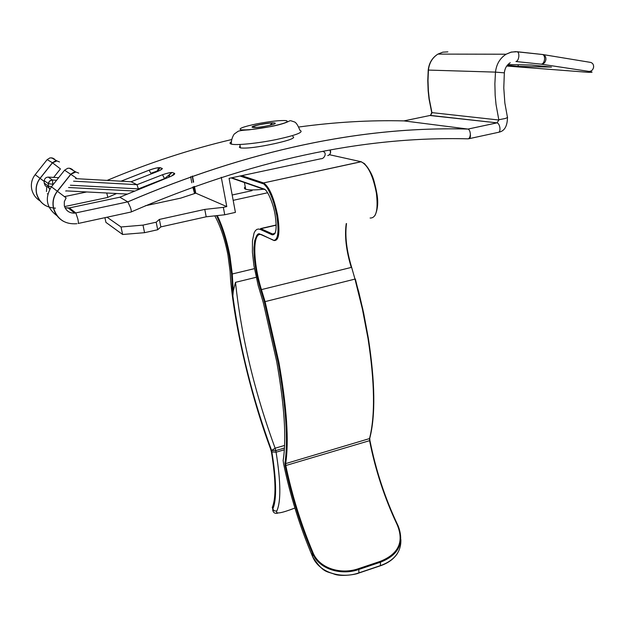 <?xml version="1.0" encoding="UTF-8"?>
<svg xmlns="http://www.w3.org/2000/svg" width="627" height="627" viewBox="0 0 627 627"><rect width="100%" height="100%" fill="white"/><g stroke="black" fill="none" stroke-linecap="round" stroke-linejoin="round"><path stroke-width="0.94" d="M240.133 146.028L239.357 147.173L240.478 147.917C246.834 148.623 258.332 147.173 274.979 143.575C290.097 140.15 296.022 137.791 292.754 136.514M506.726 66.031L587.781 72.285C593.048 72.403 593.471 72.113 589.043 71.415L541.328 64.181C542.982 63.915 544.064 62.316 544.565 59.385C544.738 56.72 544.103 55.09 542.661 54.51L590.281 62.347M504.884 103.165L507.368 116.881C508.019 117.186 507.298 117.735 505.213 118.511L498.802 119.741L496.035 104.537L495.165 95.375L494.875 83.783L495.479 72.121C496.419 64.166 499.954 58.201 506.099 54.22L511.413 52.057L517.22 51.751C518.458 52.26 518.991 53.891 518.811 56.634C518.357 59.612 517.4 61.242 515.943 61.517L541.328 64.181C543.789 64.009 545.318 62.473 545.905 59.557C546.031 56.963 545.035 55.294 542.935 54.549M507.917 64.581L531.524 65.004L551.501 67.089L518.082 66.399L507.29 65.286M164.595 178.844L162.495 174.737C166.727 173.271 169.98 172.511 172.253 172.464L174.541 173.373C175.348 174.141 172.911 175.638 167.213 177.856L119.82 197.207L127.83 201.878L130.463 207.561C131.396 210.601 131.592 212.091 131.059 212.012L78.351 223.439M121.011 181.187L149.069 170.183C154.657 168.216 158.388 167.385 160.253 167.691L162.362 168.53C162.079 169.337 159.987 170.513 156.068 172.049L131.09 181.752L75.601 178.632L131.09 181.752L136.992 184.691L162.448 174.761M64.354 205.899C65.992 210.844 69.448 213.258 74.731 213.141L127.79 201.855C247.947 150.3 361.348 126.035 467.985 129.068L497.046 122.853L430.373 115.407L403.913 120.893L468.079 129.084C469.372 129.648 470.125 131.372 470.36 134.256C470.611 137.148 470.101 138.645 468.816 138.739L468.236 138.826M518.082 66.399L518.255 64.769M53.679 177.394L60.419 168.914L52.503 162.808L47.19 159.595M76.157 177.927L64.589 170.199M44.251 181.493L40.12 178.366L52.503 162.808L56.908 160.912L59.51 161.962M106.794 193.398C107.664 196.173 107.875 197.544 107.452 197.505L64.55 206.581M149.069 170.183L151.232 173.859M73.586 181.172L136.992 184.691L138.371 188.892L164.548 178.64L171.869 172.597L169.862 174.298L168.937 177.182M44.29 180.584L44.282 180.67C44.611 178.429 45.936 177.237 48.248 177.096L52.362 179.996L49.564 181.117L48.412 183.711L52.809 184.26L52.464 180.004L50.066 180.631L48.514 182.59L48.303 186.109L49.721 189.283L48.287 187.065L48.31 183.656L44.282 180.67L44.18 183.013L48.303 186.109L51.571 186.587M327.733 155.567C330.374 154.751 331.08 152.91 329.849 150.041M322.497 151.381C327.756 152.298 324.183 159.14 321.04 158.725L229.074 178.35L235.415 212.388L224.74 214.771L223.337 207.349L226.778 206.589L221.268 177.245M226.778 206.589L195.773 193.155L194.464 186.399M193.633 182.128L192.45 176.022M195.773 193.155L180.756 198.116L145.268 205.781M107.06 217.216L121.027 226.982L143.003 225.117L156.178 222.201L159.344 219.434L204.77 209.402L223.337 207.349M104.928 217.679L105.939 222.397L122.618 234.482L144.563 232.68L157.714 229.741L160.857 226.896L206.197 216.793L224.74 214.771M204.77 209.402L206.197 216.793M160.857 226.896L159.344 219.434M156.178 222.201L157.714 229.741M144.563 232.68L143.003 225.117M122.618 234.482L121.027 226.982M231.457 144.132C230.744 139.531 234.067 133.755 234.561 133.817L238.041 131.333C239.428 130.675 243.127 130.173 249.131 129.828L271.044 126.536C290.191 122.633 288.749 120.219 291.006 120.792L294.267 121.873C295.983 122.312 297.872 125.126 299.918 130.306C304.26 132.054 296.547 135.103 276.781 139.453C258.269 143.309 236.371 145.535 231.457 144.132C229.592 143.654 229.537 142.885 231.308 141.812M263.661 189.236C254.68 190.161 248.692 190.161 245.698 189.229L245.635 189.205C244.154 188.641 244.028 187.865 245.235 186.854M355.36 279.046L362.727 308.813L368.355 338.259L363.652 313.069L358.722 291.767L354.984 279.093L362.382 308.978L368.025 338.541C374.789 382.564 375.283 415.913 369.515 438.587L369.836 438.007C375.581 415.403 375.095 382.188 368.378 338.368C375.071 382.156 375.549 415.356 369.82 437.967M271.436 451.949L270.668 449.112C251.435 397.73 235.29 330.037 230.626 280.449L230.07 271.217L227.946 254.977C224.834 239.099 220.453 226.057 214.795 215.853M277.737 513.16C274.501 513.827 272.847 512.471 272.769 509.108L274.391 510.872L276.781 511.06C281.061 501.631 280.833 482.022 276.084 452.208L271.875 451.926L271.616 450.492L275.794 450.578L271.601 450.476L275.135 448.211C254.554 392.157 241.34 336.864 235.501 282.33L233.275 291.022L232.868 296.077C238.769 343.243 253.911 403.529 271.601 450.476L271.859 451.91C276.476 480.737 276.766 499.774 272.729 509.006L272.831 510.825M363.762 163.185C369.781 168.475 374.107 178.358 376.733 192.834C374.123 181.783 373.919 174.847 364.499 163.647L360.995 161.727L263.544 182.927C269.218 186.666 273.921 197.505 277.643 215.453C280.167 232.695 278.929 241.05 273.936 240.517L274.117 240.321C278.145 239.428 279.039 231.159 276.789 215.516C279.697 229.991 277.487 243.166 272.988 239.929L259.68 234.043L258.152 234.341L256.764 235.493L254.695 240.627L253.919 249.405L255.432 266.922L259.241 284.689L264.359 301.853L265.064 301.556L261.435 289.611L260.73 289.909M346.496 223.549C344.834 235.87 346.559 250.479 351.653 267.376C346.559 250.588 344.842 235.979 346.512 223.541M369.922 440.491C375.745 469.968 384.97 498.05 397.581 524.736M351.669 267.447L354.96 279.023L355.376 279.015M271.859 451.91L271.875 451.926C276.515 480.815 276.813 499.876 272.769 509.108L272.283 507.361C276.139 498.269 275.864 479.843 271.46 452.067M263.348 302.817L258.152 285.371L253.927 265.668L252.422 252.289L252.462 240.87L254.068 233.025L255.369 230.681L256.898 229.372L258.59 229.012L260.37 229.466L272.063 234.78C276.099 235.297 277.118 228.651 275.128 214.849C273.364 203.367 267.118 189.127 263.842 188.946L264.665 189.487M276.781 511.06C275.175 514.312 281.209 513.309 294.902 508.035M295.913 507.713L296.579 507.502M235.501 282.33L256.161 277.306M397.197 524.76C404.258 541.822 398.607 554.025 380.244 561.369L380.495 562.184C398.443 555.114 404.415 543.256 398.427 526.602L397.197 524.76C384.594 498.144 375.393 470.109 369.585 440.663L369.758 438.438M358.558 568.65C341.151 574.904 319.033 568.501 312.834 552.293L312.238 552.748L312.512 553.359C319.112 569.457 341.354 575.727 358.809 569.465L358.558 568.65L380.244 561.369M358.722 572.937L358.918 572.866C341.597 579.097 319.394 572.953 312.732 556.925L312.465 556.329C299.925 526.766 290.301 495.91 283.584 463.768L283.145 460.516C286.617 438.673 284.462 405.622 276.672 361.371L263.332 302.778M400.872 539.541C401.233 551.815 394.461 560.499 380.565 565.578L358.918 572.866L358.809 569.465L380.495 562.184L380.354 565.648M48.373 187.379L45.293 185.858L44.18 183.013M45.834 205.766C40.982 202.991 37.886 198.931 36.546 193.578C35.394 187.967 36.554 182.872 40.034 178.303L52.417 162.754L55.341 160.982L56.908 160.912L51.563 157.792L54.094 158.811L55.105 159.861M63.515 221.355C58.24 218.321 54.878 213.885 53.436 208.031C52.19 201.863 53.475 196.251 57.308 191.196L70.937 174.032L74.151 172.072L75.867 171.994L69.385 168.208L67.724 168.279L64.612 170.176L51.406 186.791L57.418 191.282L71.055 174.102L75.867 171.994L78.72 173.138M119.82 197.207L69.385 207.913L75.828 212.968L77.826 218.909C78.477 222.068 78.587 223.596 78.148 223.486M589.043 71.415C591.527 71.298 593.048 69.863 593.612 67.12C593.722 64.636 592.734 63.068 590.642 62.41M447.858 51.869L442.772 52.166L437.944 54.094C432.379 57.653 429.205 62.974 428.429 70.075L427.998 80.483L428.374 90.837L429.268 99.027L431.948 112.625L498.857 120.016L497.046 122.853L429.926 115.501M431.627 112.233L431.995 112.876L430.537 115.36L431.721 112.586L429.04 98.995L428.155 90.813L427.779 80.468L428.217 70.075L495.479 72.121L504.343 72.85L503.787 87.921L504.837 102.812M53.029 158.184L50.042 157.855L47.197 159.571L35.167 174.667C31.789 179.11 30.66 184.056 31.789 189.511C33.012 194.448 35.817 198.281 40.206 201.008M47.824 193.923L47.315 193.782L47.824 193.908M35.167 174.667L40.12 178.366C36.672 182.943 35.52 188.037 36.664 193.641C39.485 202.85 45.755 207.686 55.466 208.156M46.766 186.783L46.461 191.533M86.706 191.956L64.432 196.612L86.675 191.956M66.509 190.898L65.741 191.063M517.22 51.743L542.386 54.478M76.87 223.721C65.004 224.568 57.245 219.364 53.593 208.109C52.354 201.957 53.624 196.345 57.418 191.282L66.125 197.905L64.33 201.62L64.315 205.734M69.385 207.913L65.051 207.827L68.327 208.078L74.731 213.141L127.806 201.863M403.913 120.893C369.985 120.07 334.99 122.1 298.938 126.991M231.575 139.57C190.318 149.273 148.834 162.887 107.131 180.404M468.016 129.076L497.078 122.853C498.473 123.331 499.421 125 499.923 127.877C500.15 130.753 499.594 132.242 498.253 132.36L469.458 138.606M470.36 134.256C470.062 137.203 469.247 138.732 467.907 138.833C362.281 136.122 250.087 160.473 131.325 211.887M150.974 173.271L157.22 171.038M239.349 147.126L240.29 146.906L239.349 147.118M116.606 193.524L107.648 197.419M51.406 186.791L51.406 186.791C44.47 198.187 46.406 207.882 57.206 215.884M138.371 188.892L70.381 185.208M52.809 184.26L52.77 185.075M68.562 187.504L134.17 191.016M48.255 177.096L58.648 177.676L48.342 177.096L52.464 180.004L56.618 180.231M428.421 70.146L428.217 70.075C429.033 62.966 432.277 57.645 437.944 54.094L506.099 54.22L510.731 52.26L515.598 51.649L542.919 54.549M73.249 170.466L72.152 169.321L69.385 168.208L71 168.632M160.253 167.691L157.103 171.649M160.026 170.332L162.362 168.53M171.712 175.944L174.541 173.373M164.572 178.624L162.495 174.737L137.015 184.699M256.662 123.88C270.527 121.27 280.402 120.18 286.28 120.627C289.455 121.654 284.329 123.605 270.911 126.497C256.396 129.233 246.333 130.314 240.729 129.758C238.213 128.613 243.527 126.654 256.662 123.88M260.127 124.514C274.352 121.591 282.126 122.892 267.251 125.823C252.563 128.833 245.408 127.375 260.127 124.514M275.12 233.236L272.573 233.989L272.063 234.78M370.102 218.024C376.247 218.243 378.332 209.912 376.38 193.045C372.994 175.552 367.916 165.128 361.144 161.766L263.544 182.927C263.387 184.064 261.867 181.391 267.29 187.951C271.436 194.793 274.602 203.979 276.789 215.516C274.626 201.353 266.914 183.829 262.901 183.68L263.418 182.88L241.669 175.662M217.303 215.578C222.53 226.323 226.723 239.679 229.882 255.636L232.272 273.975L231.543 273.795L232.868 296.077M216.527 215.664C222.091 227.311 226.308 240.643 229.176 255.675L231.543 273.787L229.176 255.675C226.002 239.655 221.793 226.316 216.534 215.664M283.224 460.03L283.145 460.516M312.834 552.293C301.156 524.611 292.158 495.745 285.841 465.704L285.669 463.612C289.086 441.126 286.845 407.417 278.937 362.5L265.08 301.626L264.359 301.853L278.169 362.516C286.037 407.236 288.295 440.828 284.924 463.282L285.128 465.728C291.492 495.918 300.529 524.924 312.238 552.755L312.512 556.447M312.732 556.925L312.238 552.755C300.521 524.924 291.484 495.918 285.136 465.728L369.585 440.663L369.515 438.587L285.669 463.612L284.924 463.282M273.623 240.376L272.988 239.929M271.609 450.452L271.601 450.476C252.752 399.062 239.835 347.577 232.868 295.975M276.209 225.179L260.871 228.698L272.573 233.989L274.971 233.432M233.166 200.334L267.604 192.763M354.984 279.093L265.08 301.626L354.984 279.093M275.794 450.554L275.135 448.211L284.603 445.436M252.054 190.655L232.17 194.997M195.036 189.33L194.252 186.478M193.288 182.253L192.285 176.085M263.842 188.946L231.7 177.794M329.528 154.728L361.379 161.782M369.742 438.453L369.899 440.381M193.633 186.705L195.585 193.194L193.641 186.697M240 176.022L262.901 183.68M194.582 193.414L192.748 187.018M191.776 182.794L190.679 176.657M346.245 223.604C344.466 235.885 346.143 250.494 351.277 267.423L261.435 289.611C253.042 262.862 252.375 232.374 260.879 234.584M254.429 268.646L232.272 273.975L233.275 291.022M284.47 448.031L275.794 450.578L276.084 452.208L284.36 449.771M274.877 233.542L272.142 234.318L260.448 229.012L260.589 228.581L260.37 229.466M285.136 465.728L284.932 463.298C288.318 440.875 286.061 407.276 278.176 362.516L264.359 301.853L260.738 289.909C256.082 274.054 253.825 259.946 253.959 247.587C255.369 236.591 257.478 232.155 260.268 234.279L261.467 234.819M273.043 240.11L261.279 234.474M268.928 233.354L270.409 233.009M240.478 147.917L239.851 144.476M157.22 171.014L150.974 173.256M504.343 72.779C504.884 68.21 506.851 64.855 510.253 62.724M507.478 117.39C507.353 126.152 504.523 131.074 498.99 132.172M127.83 201.878C247.978 150.308 361.395 126.043 468.079 129.084M55.011 159.807L54.047 158.796M121.066 181.187L149.101 170.191C154.313 168.412 157.573 167.613 158.874 167.809C159.046 168.828 159.031 166.296 157.016 171.68M73.132 170.395L72.097 169.298M162.518 174.753C169.752 172.119 171.649 172.84 171.892 172.59C169.572 174.4 168.577 175.936 168.882 177.206M127.015 194.064L65.898 190.867M328.673 155.222C330.594 153.889 331.095 152.142 330.178 149.986M256.474 127.414L253.049 126.952C251.686 126.764 254.084 125.956 260.252 124.546C267.658 123.26 271.663 122.79 272.29 123.135L269.939 125.243M244.444 182.551L245.666 189.213M376.756 192.912C378.442 201.682 377.877 209.167 375.048 215.382M231.128 177.919L264.257 189.44M397.596 524.744C384.97 498.065 375.745 469.976 369.93 440.483M232.868 296.03L231.543 273.795M260.589 228.581L276.209 224.991M268.638 233.22L270.119 232.876M358.832 573.047C356.402 574.395 342.209 576.691 334.998 574.395C326.495 570.985 323.634 573.493 312.724 556.909M358.903 573.023L380.471 565.758M397.502 553.335C393.842 558.955 388.191 563.093 380.542 565.734M398.404 526.539L397.651 524.862"/></g></svg>
